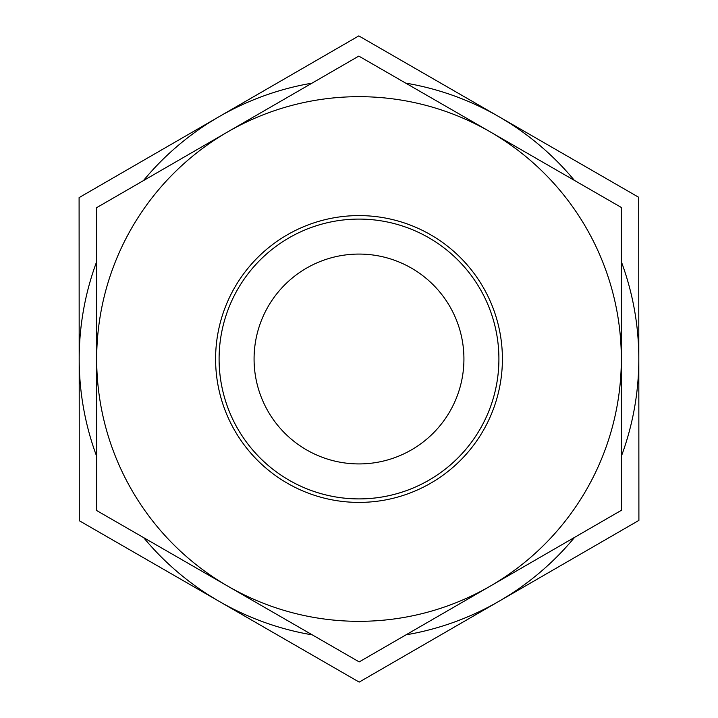 <?xml version="1.0" encoding="UTF-8"?>
<svg xmlns="http://www.w3.org/2000/svg" width="718" height="718" viewBox="0 0 718 718"><rect width="100%" height="100%" fill="white"/><g stroke="black" fill="none" stroke-linecap="round" stroke-linejoin="round"><path stroke-width="1.08" d="M621.384 456.217A279.814 279.814 0 0 0 638.814 359L638.903 520.388L359.188 682.1L79.285 520.712L79.097 197.612L358.812 35.9L638.715 197.288L638.814 358.838A279.814 279.814 0 0 0 621.267 261.478M574.382 180.38A279.814 279.814 0 0 0 405.679 83.108M405.993 634.838A279.814 279.814 0 0 0 574.588 537.369M312.007 83.162A279.814 279.814 0 0 0 143.412 180.631M143.618 537.62A279.814 279.814 0 0 0 312.321 634.891M96.616 261.783A279.814 279.814 0 0 0 96.733 456.522M254.073 359A104.927 104.927 0 0 0 359 463.927A104.927 104.927 0 0 0 463.927 359A104.927 104.927 0 0 0 359 254.073A104.927 104.927 0 0 0 254.073 359M339.964 497.61A139.902 139.902 0 0 0 488.554 306.182A139.902 139.902 0 0 0 248.482 273.217A139.902 139.902 0 0 0 339.964 497.61M219.098 359.081A139.902 139.902 0 0 1 428.879 237.793A139.902 139.902 0 0 1 429.023 480.118A139.902 139.902 0 0 1 219.098 359.081M215.597 359.081A143.403 143.403 0 0 0 430.773 483.151A143.403 143.403 0 0 0 430.629 234.768A143.403 143.403 0 0 0 215.597 359.081M490.026 131.744A262.321 262.321 0 0 0 96.679 359.153A262.321 262.321 0 0 0 490.295 586.103A262.321 262.321 0 0 0 490.026 131.744L621.241 207.394L621.411 510.301L359.179 661.906L96.759 510.606L96.589 207.699L358.82 56.094L490.026 131.744"/></g></svg>
